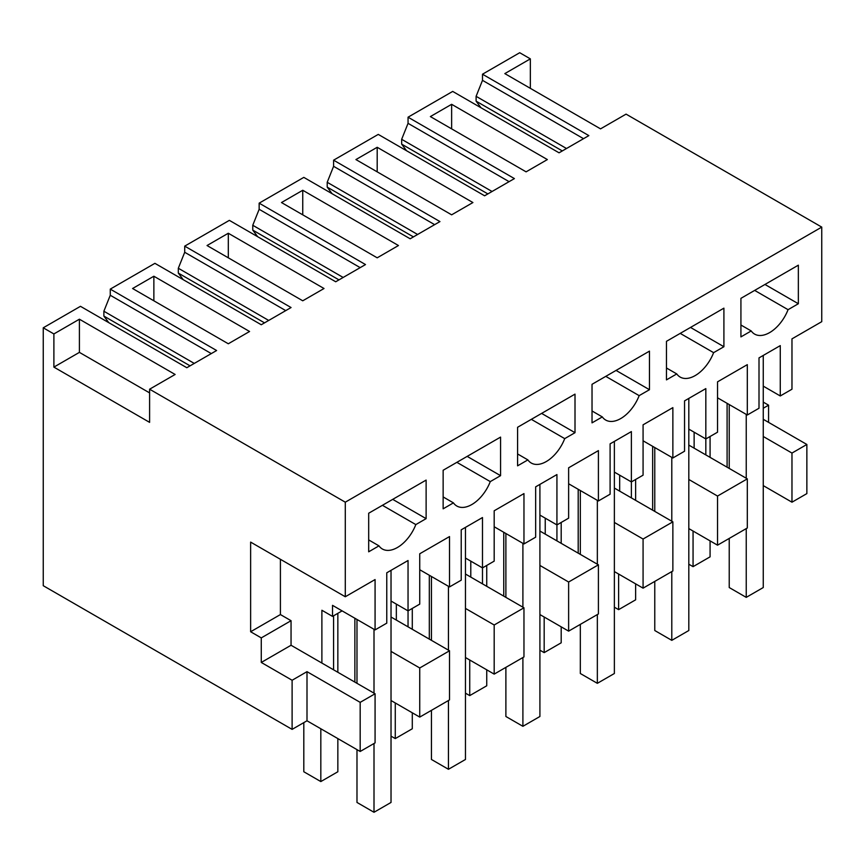 <?xml version="1.0" encoding="UTF-8"?>
<svg xmlns="http://www.w3.org/2000/svg" width="865" height="865" viewBox="0 0 865 865"><rect width="100%" height="100%" fill="white"/><g stroke="black" fill="none" stroke-linecap="round" stroke-linejoin="round"><path stroke-width="1.3" d="M806.861 444.469L791.972 453.065L791.972 502.197L806.861 493.601L806.861 444.469L763.254 419.298M791.972 453.065L763.254 436.49M763.254 402.106L768.574 405.177L763.254 408.248M717.528 545.177L717.528 496.056L747.306 478.864L747.306 527.985L717.528 545.177L688.81 528.591M619.675 475.177L619.675 491.136L672.862 521.844L672.862 570.965L643.073 588.157L614.366 571.581M545.231 518.157L545.231 534.116L598.407 564.823L598.407 613.945L568.629 631.136L539.911 614.561M470.787 561.136L470.787 577.106L523.963 607.803L523.963 656.924L494.185 674.116L465.467 657.541M396.343 604.116L396.343 620.086L449.519 650.783L449.519 699.904L419.741 717.096L391.023 700.52M342.097 610.874L332.528 616.399L321.888 610.258L321.888 663.066L375.075 693.762L375.075 742.884L360.175 751.48L306.999 720.783L292.111 729.379L43.25 585.702L43.25 327.803L53.89 333.944L53.89 367.106L149.602 422.369L149.602 389.207L345.286 502.187L345.286 596.753L250.634 542.106L250.634 631.753L261.273 637.894L261.273 662.449L292.111 680.258L306.999 671.662L306.999 720.783M791.972 502.197L763.254 485.611M768.574 422.369L768.574 405.177M530.342 88.338L530.342 58.863L519.714 52.722L482.497 74.206L482.497 80.348L476.107 96.318L566.499 148.51M763.254 386.136L780.273 395.965L791.972 389.207L791.972 338.864L821.75 321.672L821.75 227.106L626.065 114.126L600.537 128.863L504.825 73.601L530.342 58.863M717.528 496.056L688.81 479.47M652.653 510.177L652.653 446.318M631.374 497.894L631.374 431.581L610.106 443.853L610.106 494.207L598.407 500.965L598.407 450.611L568.629 467.803L568.629 518.157L556.93 524.914L556.93 474.561L535.662 486.844L535.662 537.187L523.963 543.944L523.963 493.591L494.185 510.782L494.185 561.136L482.486 567.894L482.486 517.54L461.218 529.823L461.218 580.166L449.519 586.924L449.519 536.57L419.741 553.773L419.741 604.116L408.042 610.874L408.042 560.52L386.763 572.803L386.763 623.157L375.075 629.904L332.528 605.349L332.528 616.399M672.862 521.844L643.073 539.036L614.366 522.449M643.073 588.157L643.073 539.036M578.198 553.157L578.198 489.298M556.93 540.874L556.93 524.914L539.911 515.086M598.407 564.823L568.629 582.015L539.911 565.44M568.629 631.136L568.629 582.015M503.754 596.136L503.754 532.278M482.486 583.853L482.486 567.894L465.467 558.066M523.963 607.803L494.185 624.995L465.467 608.419M494.185 674.116L494.185 624.995M429.31 639.116L429.31 575.257M408.042 626.833L408.042 610.874L391.023 601.045M449.519 650.783L419.741 667.975L391.023 651.399M419.741 717.096L419.741 667.975M354.866 682.096L354.866 618.237M333.587 669.824L333.587 615.783M375.075 693.762L360.175 702.358L360.175 751.48M360.175 702.358L306.999 671.662M292.111 729.379L292.111 680.258M481.016 107.768L476.107 101.162L476.107 96.318M482.497 74.206L588.849 135.61L559.049 152.813L452.698 91.42L408.053 117.197L514.405 178.59L484.605 195.793L378.254 134.399L333.598 160.176L439.95 221.581L410.161 238.783L303.81 177.379L259.154 203.156L365.506 264.56L335.707 281.763L229.355 220.359L184.71 246.136L291.062 307.54L261.262 324.743L154.911 263.338L110.266 289.115L216.618 350.52L186.818 367.722L80.467 306.318L43.25 327.803M727.097 467.197L727.097 403.339M705.829 454.914L705.829 388.601L684.55 400.873L684.55 451.227L672.862 457.985L672.862 407.631L643.073 424.823L643.073 475.177L631.374 481.924L614.366 472.106M747.306 478.864L694.13 448.157L694.13 432.197M149.602 389.207L175.13 374.469L79.407 319.207L53.89 333.944M821.75 227.106L345.286 502.187M451.638 104.308L547.361 159.571L526.093 171.843L430.37 116.58L451.638 104.308L451.638 128.863M472.917 202.551L451.638 214.823L355.926 159.571L377.194 147.288L472.917 202.551M249.574 331.49L228.306 343.773L132.583 288.51L153.862 276.227L249.574 331.49M217.666 239.389L207.038 245.53L302.75 300.793L324.018 288.51L228.306 233.247L217.666 239.389M398.462 245.53L377.194 257.813L281.482 202.551L302.75 190.268L398.462 245.53M780.273 395.965L780.273 345.611L759.005 357.894L759.005 408.248L747.306 415.005L747.306 364.652L717.528 381.843L717.528 432.197L705.829 438.944L688.81 429.127M375.075 629.904L375.075 579.561L345.286 596.753M751.22 330.949A30.08 17.365 -60 0 0 754.594 334.085A30.08 17.365 -60 0 0 788.058 309.681L798.352 303.734L798.352 265.177L740.927 298.339L740.927 336.896L751.22 330.949L740.927 325.013M531.326 419.341L564.715 438.631A30.08 17.365 -60 0 1 531.261 463.035A30.08 17.365 -60 0 1 527.877 459.899L517.584 465.835L517.584 427.278L575.009 394.126L575.009 432.684L541.62 413.405M564.715 438.631L575.009 432.684M605.77 376.361L639.159 395.64A30.08 17.365 -60 0 1 605.705 420.055A30.08 17.365 -60 0 1 602.321 416.919L592.028 422.855L592.028 384.298L649.464 351.136L649.464 389.704L616.064 370.425M639.159 395.64L649.464 389.704M680.214 333.382L713.614 352.661L723.908 346.724L723.908 308.156L666.472 341.318L666.472 379.876L676.765 373.929L666.472 367.993M713.614 352.661A30.08 17.365 -60 0 1 680.149 377.064A30.08 17.365 -60 0 1 676.765 373.929M382.427 505.311L415.827 524.59A30.08 17.365 -60 0 1 382.362 548.994A30.08 17.365 -60 0 1 378.978 545.858L368.685 551.805L368.685 513.237L426.121 480.086L426.121 518.643L392.721 499.365M415.827 524.59L426.121 518.643M456.871 462.332L490.271 481.61A30.08 17.365 -60 0 1 456.807 506.014A30.08 17.365 -60 0 1 453.433 502.879L443.139 508.825L443.139 470.257L500.565 437.106L500.565 475.664L467.176 456.385M490.271 481.61L500.565 475.664M747.306 415.005L717.528 397.803M694.13 448.157L688.81 445.086M619.675 491.136L614.366 488.065M672.862 457.985L643.073 440.793M545.231 534.116L539.911 531.056M598.407 500.965L568.629 483.773M470.787 577.106L465.467 574.036M523.963 543.944L494.185 526.753M396.343 620.086L391.023 617.015M449.519 586.924L419.741 569.732M321.888 663.066L291.051 645.258L291.051 620.702L280.411 614.561L280.411 559.298M291.051 645.258L261.273 662.449M291.051 620.702L261.273 637.894M280.411 614.561L250.634 631.753M149.602 392.894L79.407 352.369L53.89 367.106M79.407 319.207L79.407 352.369M476.107 101.162L562.315 150.932M482.497 80.348L583.529 138.681M406.572 150.748L401.663 144.141L401.663 139.308L492.055 191.489M408.053 117.197L408.053 123.338L401.663 139.308M408.053 123.338L509.085 181.661M332.117 193.728L327.208 187.121L327.208 182.288L417.611 234.48M333.598 160.176L333.598 166.318L327.208 182.288M333.598 166.318L434.641 224.651M257.673 236.707L252.764 230.112L252.764 225.268L343.167 277.46M259.154 203.156L259.154 209.298L252.764 225.268M259.154 209.298L360.186 267.631M183.229 279.687L178.32 273.091L178.32 268.247L268.712 320.439M184.71 246.136L184.71 252.277L178.32 268.247M184.71 252.277L285.742 310.611M108.785 322.667L103.876 316.071L103.876 311.227L194.268 363.419M110.266 289.115L110.266 295.257L103.876 311.227M110.266 295.257L211.298 353.59M377.194 147.288L377.194 171.843M153.862 276.227L153.862 300.793M228.306 233.247L228.306 257.813M302.75 190.268L302.75 214.823M798.352 303.734L764.952 284.455M788.058 309.681L754.658 290.402M517.584 453.952L527.877 459.899M592.028 410.972L602.321 416.919M723.908 346.724L690.508 327.435M368.685 539.911L378.978 545.858M443.139 496.932L453.433 502.879M401.663 144.141L487.86 193.911M327.208 187.121L413.416 236.891M252.764 230.112L338.972 279.882M178.32 273.091L264.528 322.861M103.876 316.071L190.073 365.841M693.06 531.056L693.06 566.662L688.81 564.207M693.06 566.662L710.079 556.844L710.079 540.874M710.079 457.369L710.079 436.49M746.236 414.389L746.236 478.248M746.236 528.591L746.236 597.369L729.227 587.54L729.227 538.419M729.227 404.561L729.227 468.419M763.254 355.439L763.254 587.54L746.236 597.369M618.616 574.036L618.616 609.652L614.366 607.187M618.616 609.652L635.634 599.823L635.634 583.853M635.634 500.348L635.634 479.47M654.773 447.54L654.773 511.399M654.773 581.399L654.773 630.52L671.791 640.349L671.791 571.581M671.791 457.369L671.791 521.227M688.81 398.419L688.81 630.52L671.791 640.349M544.172 617.015L544.172 652.632L539.911 650.177M544.172 652.632L561.19 642.803L561.19 626.844M561.19 543.328L561.19 522.449M580.329 490.52L580.329 554.379M580.329 624.379L580.329 673.511L597.347 683.328L597.347 614.561M597.347 500.348L597.347 564.207M614.366 441.399L614.366 673.511L597.347 683.328M469.727 659.995L469.727 695.611L465.467 693.157M469.727 695.611L486.736 685.783L486.736 669.824M486.736 586.308L486.736 565.44M505.884 533.51L505.884 597.369M505.884 667.369L505.884 716.49L522.903 726.308L522.903 657.541M522.903 543.328L522.903 607.187M539.911 484.378L539.911 716.49L522.903 726.308M395.273 702.975L395.273 738.591L391.023 736.137M395.273 738.591L412.291 728.763L412.291 712.803M412.291 629.298L412.291 608.419M431.44 576.49L431.44 640.349M431.44 710.349L431.44 759.47L448.448 769.288L448.448 700.52M448.448 586.308L448.448 650.166M465.467 527.369L465.467 759.47L448.448 769.288M320.829 728.763L320.829 781.571L303.81 771.753L303.81 722.621M320.829 781.571L337.847 771.753L337.847 738.591M337.847 672.278L337.847 613.328M374.004 629.298L374.004 693.157M374.004 743.5L374.004 812.278L356.986 802.45L356.986 749.641M356.986 619.47L356.986 683.328M391.023 570.349L391.023 802.45L374.004 812.278"/></g></svg>
